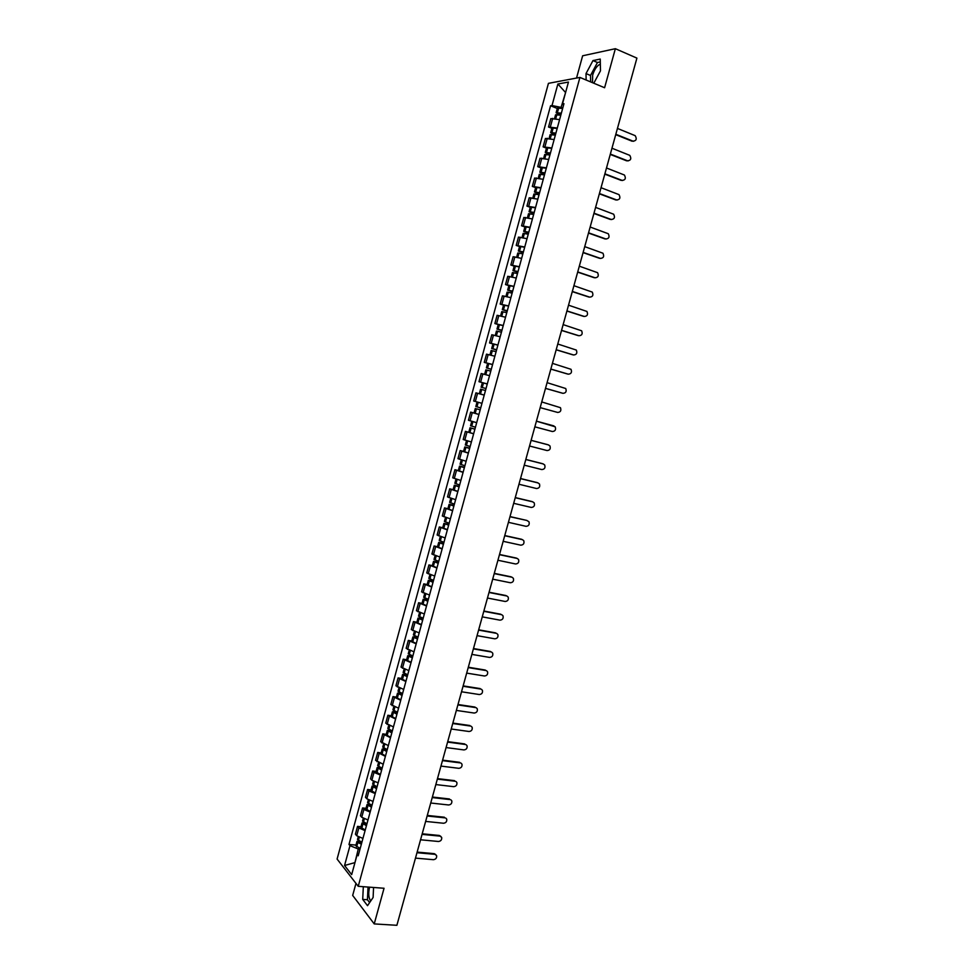 <?xml version="1.0" encoding="UTF-8"?>
<svg xmlns="http://www.w3.org/2000/svg" width="974" height="974" viewBox="0 0 974 974"><rect width="100%" height="100%" fill="white"/><g stroke="black" fill="none" stroke-linecap="round" stroke-linejoin="round"><path stroke-width="1.46" d="M592.509 82.693L592.655 75.071C594.432 69.422 596.867 65.83 599.984 64.272L600.337 64.162M370.704 901.011C368.574 897.979 368.184 893.401 369.548 887.277L369.572 887.168M355.973 883.394L352.673 895.435L374.223 923.912L396.881 925.3L636.911 58.111L615.361 48.7L582.635 55.786L576.535 78.066M579.92 77.421L548.435 83.35L337.089 859.056L358.237 886.316L579.92 77.421L604.598 87.745L615.361 48.7M374.223 923.912L384.048 888.264L358.237 886.316M559.6 119.595L550.834 118.609L548.532 127.01L557.286 128.044M551.868 128.312L548.532 127.01M554.145 139.55L545.403 138.466L543.115 146.855L551.832 147.975M546.451 148.133L543.115 146.855M548.691 159.456L539.998 158.275L537.709 166.651L546.39 167.869M541.045 167.893L537.709 166.651M543.261 179.326L534.592 178.047L532.315 186.399L540.96 187.726M535.651 187.629L532.315 186.399M537.831 199.159L529.211 197.783L526.934 206.123L535.542 207.535M530.27 207.316L526.934 206.123M532.425 218.943L523.829 217.47L521.553 225.798L530.136 227.295M524.901 226.954L521.553 225.798M527.019 238.679L518.46 237.12L516.196 245.424L524.743 247.019M519.544 246.556L516.196 245.424M521.638 258.378L513.103 256.734L510.839 265.013L519.361 266.706M514.199 266.121L510.839 265.013M516.257 278.04L507.758 276.299L505.506 284.566L513.98 286.344M508.866 285.65L505.506 284.566M510.887 297.654L502.426 295.828L500.173 304.071L508.623 305.946M503.546 305.13L500.173 304.071M505.53 317.232L497.105 315.308L494.865 323.538L503.266 325.499M498.225 324.561L494.865 323.538M500.186 336.773L491.797 334.752L489.557 342.97L497.933 345.015M496.655 349.69L491.687 348.497L492.929 343.956L489.557 342.97M493.83 355.973L486.501 354.159L484.261 362.352L492.601 364.495M487.718 363.351L484.261 362.352M487.889 375.258L481.205 373.517L478.977 381.698L487.28 383.926M485.746 383.598L478.977 381.698M475.933 392.839L484.224 395.115L475.933 392.839L473.705 401.008L481.984 403.321M478.928 414.498L470.673 412.124L468.445 420.269L476.688 422.679M474.642 413.183L470.673 412.124M473.632 433.832L465.414 431.36L463.198 439.493L471.148 441.928M473.668 433.722L465.414 431.36M468.36 453.117L460.166 450.56L457.95 458.681L466.132 461.262M463.563 451.412L460.166 450.56M463.088 472.366L454.931 469.724L452.727 477.82L460.86 480.499M458.328 470.552L454.931 469.724M457.829 491.578L449.708 488.851L447.504 496.923L455.613 499.686M453.105 489.642L449.708 488.851M452.593 510.741L444.497 507.929L442.306 515.989L450.378 518.85M447.906 508.708L444.497 507.929M447.358 529.88L439.298 526.971L437.107 535.018L445.142 537.965M442.707 527.713L439.298 526.971M442.135 548.971L434.112 545.976L431.92 554.011L439.931 557.031M437.521 546.694L434.112 545.976M436.924 568.012L428.937 564.944L426.746 572.956L434.721 576.06M432.346 565.638L428.937 564.944M431.726 587.03L423.763 583.864L421.584 591.863L429.522 595.065M427.172 584.534L423.763 583.864M426.527 605.998L418.601 602.748L416.422 610.735L424.335 614.01M422.022 603.393L418.601 602.748M421.352 624.931L413.463 621.595L411.284 629.557L419.161 632.93M416.884 622.216L413.463 621.595M416.178 643.826L408.325 640.405L406.146 648.355L413.999 651.813M411.746 641.002L408.325 640.405M411.028 662.685L403.199 659.179L401.032 667.105L408.849 670.648M406.621 659.739L403.199 659.179M405.878 681.496L398.074 677.904L395.919 685.818L403.699 689.446M401.507 678.452L398.074 677.904M400.74 700.269L392.972 696.605L390.817 704.494L398.573 708.208M396.406 697.116L392.972 696.605M395.614 719.007L387.883 715.257L385.728 723.134L393.447 726.921M391.317 715.744L387.883 715.257M390.501 737.708L382.794 733.872L380.651 741.738L388.334 745.609M386.24 734.335L382.794 733.872M385.387 756.372L377.717 752.452L375.574 760.304L383.232 764.249M381.163 752.89L377.717 752.452M380.298 774.987L374.004 772.394L372.665 770.994L370.522 778.823L371.861 780.247L378.143 782.852M376.11 771.408L372.665 770.994M375.209 793.579L368.939 790.937L367.6 789.488L365.469 797.304L366.796 798.777L373.066 801.432M371.057 789.877L367.6 789.488M370.132 812.121L363.886 809.455L362.559 807.957L360.429 815.762L361.744 817.271L367.989 819.962M366.017 808.323L362.559 807.957M365.08 830.627L358.834 827.924L357.531 826.378L355.4 834.17L356.703 835.729L362.937 838.444M360.989 826.719L357.531 826.378M565.517 92.761L561.097 107.371L562.765 108.041M561.097 107.371L552.014 105.545L557.883 84.008L568.451 82.06L562.473 103.914L563.556 105.155M358.809 853.541L357.166 854.527L358.188 855.793L563.958 103.67L562.473 103.914M357.166 854.527L351.675 874.628L344.553 865.496L349.97 845.676L358.274 848.987L354.865 862.964M552.014 105.545L550.566 105.764L348.984 844.458L349.97 845.676M593.787 83.228L600.483 70.81L600.24 59.073L592.971 60.583L586.019 73.586L586.129 80.026M363.326 886.705L362.705 899.404L367.527 905.686L373.115 897.468L373.566 887.472M354.95 862.611L344.553 865.496M360.015 849.133L358.274 848.987M565.577 92.53L557.883 84.008M557.286 108.467L550.566 105.764M355.973 845.091L348.984 844.458M600.288 61.934L597.464 62.506L590.512 75.473L590.621 81.901M590.512 75.473L586.019 73.586M597.464 62.506L592.971 60.583M368.026 887.058L367.429 899.733L369.633 902.594M367.429 899.733L362.705 899.404M633.587 141.291L633.027 141.157C636.351 140.816 637.069 138.978 635.182 135.666L617.443 128.422M561.365 113.154L556.117 112.753L560.829 115.102M556.117 112.753L557.396 108.09L562.643 108.479M554.571 118.39L555.557 114.786L560.805 115.2M560.939 114.713L557.749 113.203L561.268 113.532M615.836 134.266L633.027 141.157M615.726 134.668L632.15 141.242M628.072 160.929L627.573 160.795C630.86 160.467 631.59 158.652 629.788 155.365L611.964 148.231M555.911 133.097L550.687 132.622L555.411 134.911M550.687 132.622L551.954 127.971L557.189 128.434M549.129 138.332L550.127 134.655L555.35 135.143M555.509 134.546L552.307 133.085L555.813 133.438M610.357 154.062L627.573 160.795M610.248 154.428L626.696 160.856M622.556 180.519L622.118 180.397C625.369 180.08 626.136 178.291 624.395 175.016L606.498 167.991M550.468 152.991L545.27 152.455L550.006 154.671M545.27 152.455L546.536 147.817L551.734 148.34M543.687 158.238L544.709 154.489L549.908 155.036M550.103 154.33L546.889 152.906L550.383 153.32M604.891 173.81L622.118 180.397M604.793 174.151L621.266 180.433M617.066 200.06L616.688 199.962C619.902 199.658 620.682 197.88 619.014 194.63L601.043 187.714M545.038 172.848L539.852 172.24L544.612 174.383M539.852 172.24L541.118 167.613L546.304 168.21M538.257 178.096L539.304 174.273L544.478 174.894M544.697 174.078L541.483 172.702L544.953 173.141M599.436 193.522L616.688 199.962M599.351 193.826L615.836 199.974M611.575 219.564L611.27 219.479C614.448 219.187 615.239 217.433 613.644 214.207L595.589 207.389M539.608 192.669L534.458 191.988L539.231 194.057M534.458 191.988L535.724 187.373L540.874 188.043M532.839 197.905L533.91 194.021L539.06 194.703M539.304 193.789L536.077 192.45L539.535 192.937M593.982 213.184L611.27 219.479M593.909 213.464L610.418 219.479M606.096 239.02L605.852 238.959C609.006 238.667 609.809 236.938 608.287 233.736L590.159 227.027M534.202 212.442L529.077 211.699L533.862 213.696M529.077 211.699L530.331 207.097L535.469 207.815M527.445 217.677L528.517 213.72L533.642 214.475M533.922 213.452L530.696 212.149L534.142 212.685M588.552 232.81L605.852 238.959M588.479 233.066L605.012 238.934M600.629 258.451L600.459 258.39C603.576 258.122 604.404 256.393 602.943 253.228L584.729 246.629M528.797 232.177L523.695 231.362L528.492 233.297M523.695 231.362L524.962 226.772L530.063 227.563M522.052 237.412L523.148 233.383L528.249 234.198M528.553 233.066L525.315 231.812L528.748 232.384M583.134 252.4L600.459 258.39M583.073 252.619L599.619 258.341M595.175 277.821L595.065 277.785C598.146 277.529 598.998 275.825 597.598 272.683L579.323 266.182M523.415 251.864L518.338 250.988L523.148 252.85M518.338 250.988L519.592 246.398L524.669 247.262M516.67 257.099L517.791 252.997L522.868 253.885M523.196 252.656L519.946 251.438L523.367 252.047M577.728 271.941L595.065 277.785M577.667 272.136L594.237 277.724M589.733 297.155L589.684 297.143C592.74 296.887 593.592 295.207 592.265 292.09L573.917 285.699M518.046 271.515L512.981 270.577L517.803 272.355M512.981 270.577L514.235 265.999L519.3 266.925M511.301 276.75L512.434 272.574L517.486 273.524M517.851 272.184L514.601 271.015L517.998 271.673M572.322 291.445L589.684 297.143M572.274 291.616L588.868 297.058M584.266 316.453L584.327 316.465C587.346 316.209 588.211 314.541 586.932 311.449L568.524 305.179M512.677 291.116L507.649 290.118L512.482 291.835M507.649 290.118L508.891 285.54L513.931 286.539M505.932 296.352L507.101 292.115L512.129 293.125M512.519 291.689L509.256 290.556L512.641 291.263M566.941 310.913L584.327 316.465M566.905 311.047L583.511 316.355M578.775 335.701L578.97 335.738C581.953 335.494 582.842 333.839 581.624 330.783L563.142 324.61M507.32 310.682L502.316 309.61L507.162 311.266M502.316 309.61L503.558 305.057L508.574 306.116M500.587 315.917L501.768 311.607L506.772 312.691M507.198 311.144L503.923 310.061L507.296 310.791M561.56 330.332L578.97 335.738M561.535 330.442L578.154 335.604M573.284 354.913L573.625 354.974C576.584 354.731 577.485 353.099 576.316 350.068L557.773 344.005M501.975 330.21L496.996 329.078L501.866 330.649M496.996 329.078L498.238 324.525L503.229 325.645M495.255 335.446L496.448 331.063L501.44 332.207M501.89 330.563L498.603 329.516L501.963 330.296M556.203 349.715L573.625 354.974M556.178 349.8L572.822 354.828M567.805 374.065L568.292 374.174C571.214 373.931 572.128 372.312 571.02 369.304L552.416 363.351M492.929 343.956L497.897 345.137M489.934 354.926L491.139 350.482L496.107 351.687M496.582 349.946L493.294 348.936L496.63 349.751M550.846 369.049L568.292 374.174M491.687 348.497L496.57 350.007M550.834 369.109L567.489 374.004M562.339 393.179L562.972 393.326C565.87 393.094 566.795 391.487 565.736 388.516L547.071 382.66M491.298 369.28L486.391 367.868L491.286 369.316M486.391 367.868L487.633 363.339L492.576 364.593M484.614 374.369L485.843 369.852L490.786 371.131M484.796 374.418L489.545 375.672M545.501 388.346L562.972 393.326M545.489 388.382L562.181 393.131M557.652 412.44L540.168 407.619L557.652 412.44C560.525 412.209 561.462 410.614 560.452 407.68L541.739 401.933M486.026 388.541L481.107 387.214L486.026 388.553M481.107 387.214L482.337 382.685L487.268 384.012M484.236 395.067L479.33 393.703L480.559 389.186L485.478 390.525M534.848 426.831L552.355 431.519C555.204 431.287 556.142 429.717 555.18 426.795L536.418 421.17M480.73 407.899L475.836 406.511L477.065 401.994L481.972 403.333M477.041 408.934L480.182 409.884L477.041 408.934M475.288 408.483L474.058 412.988L478.94 414.413M479.305 402.591L477.065 401.994M553.914 425.906L536.418 421.158M529.539 446.007L547.071 450.56C549.884 450.329 550.834 448.771 549.92 445.873L548.082 444.777M475.434 427.221L470.564 425.76L471.781 421.316M474.082 421.961L476.676 422.704M474.91 429.157L470.028 427.732L474.898 429.205M548.63 444.948L531.11 440.358M547.851 444.704L531.122 440.321M524.243 465.158L541.788 469.565C544.588 469.322 545.55 467.776 544.673 464.915L542.944 463.819M470.162 446.506L465.316 444.984L466.509 440.613M469.724 448.113L464.781 446.956L469.626 448.478M464.781 446.956L463.551 451.437L468.397 452.983M543.346 463.965L525.802 459.509M469.638 448.405L466.376 447.395L469.699 448.186M542.579 463.697L525.826 459.448M518.959 484.248L536.516 488.522C539.292 488.278 540.266 486.744 539.438 483.92L537.818 482.836M464.902 465.742L460.081 464.16L461.25 459.874M464.501 467.216L459.533 466.12L464.367 467.715M459.533 466.12L458.316 470.6L463.137 472.207M538.074 482.934L520.518 478.624M464.391 467.617L461.14 466.558L464.464 467.325M537.319 482.641L520.542 478.526M513.675 503.315L531.268 507.442C534.008 507.198 534.994 505.676 534.202 502.876L532.693 501.817M459.643 484.942L454.846 483.299L455.99 479.098M459.278 486.282L454.31 485.259L459.107 486.915M454.31 485.259L453.093 489.727L457.877 491.395M532.815 501.866L515.234 497.702M459.144 486.793L455.905 485.697L459.241 486.416M532.06 501.561L515.27 497.58M508.416 522.332L526.021 526.325C528.736 526.082 529.722 524.572 528.979 521.796L526.824 520.433L509.962 516.731M454.408 504.106L449.623 502.401L450.755 498.286M454.079 505.311L449.087 504.349L453.872 506.066M449.087 504.349L447.87 508.818L452.642 510.546M453.908 505.932L450.682 504.788L454.03 505.469M526.824 520.433L510.011 516.585M503.156 541.313L520.786 545.172C523.476 544.929 524.475 543.431 523.769 540.68L522.405 539.633M449.172 523.233L444.412 521.455L445.52 517.425M448.88 524.304L443.888 523.403L448.637 525.193M443.888 523.403L442.671 527.859L447.419 529.649M522.32 539.62L504.715 535.724M448.685 525.023L445.483 523.842L448.831 524.475M521.589 539.267L504.763 535.554M497.921 560.257L515.563 563.97C518.241 563.727 519.239 562.241 518.57 559.514L517.243 558.467M443.949 542.311L439.225 540.473L440.297 536.528M443.694 543.249L438.69 542.421L443.413 544.259M438.69 542.421L437.472 546.864L442.196 548.727M517.097 558.431L499.467 554.681M443.474 544.076L440.285 542.859L443.645 543.455M516.366 558.065L499.516 554.474M492.686 579.165L510.339 582.744C513.006 582.489 514.004 581.015 513.371 578.325L512.093 577.265M438.75 561.353L434.027 559.453L435.086 555.594M438.519 562.156L433.503 561.401L438.215 563.301M433.503 561.401L432.286 565.833L436.997 567.745M511.886 577.205L494.232 573.601M438.276 563.082L435.098 561.828L438.458 562.388M511.155 576.827L494.293 573.369M487.463 598.036L505.141 601.469C507.783 601.214 508.793 599.753 508.184 597.074L506.943 596.027M433.552 580.358L428.852 578.398L429.887 574.623M433.357 581.028L428.329 580.334L433.016 582.306M428.329 580.334L427.111 584.753L431.799 586.738M506.675 595.954L488.997 592.472M433.077 582.062L429.911 580.76L433.296 581.283M505.956 595.54L489.07 592.216M482.252 616.859L499.954 620.158C502.56 619.902 503.582 618.441 503.01 615.799L501.817 614.74M428.353 599.314L423.69 597.293L424.701 593.604M428.207 599.862L423.166 599.229L427.829 601.262M423.166 599.229L421.949 603.649L426.612 605.694M501.476 614.655L483.786 611.307M427.903 600.995L424.749 599.655L428.134 600.142M500.77 614.217L483.859 611.027M477.053 635.645L494.768 638.81C497.361 638.542 498.396 637.106 497.848 634.476L496.691 633.429M423.179 618.234L418.54 616.152L419.526 612.549M423.069 618.66L418.004 618.088L422.655 620.182M418.004 618.088L416.799 622.496L421.438 624.602M496.29 633.307L478.587 630.105M422.728 619.89L419.599 618.514L422.984 618.965M495.583 632.869L478.672 629.801M471.866 654.394L489.593 657.426C492.174 657.158 493.209 655.721 492.698 653.128L491.578 652.069M418.016 637.118L413.39 634.975L414.352 631.456M417.931 637.41L412.866 636.911L417.481 639.054M412.866 636.911L411.661 641.306L416.275 643.473M491.115 651.935L473.388 648.867M417.566 638.749L414.449 637.337L417.846 637.739M490.421 651.472L473.486 648.538M466.68 673.107L484.431 675.993C487 675.725 488.035 674.3 487.548 671.731L486.464 670.672M412.854 655.965L408.252 653.761L409.202 650.328M412.818 656.123L407.729 655.685L412.331 657.9M407.729 655.685L406.535 660.08L411.125 662.308M485.953 670.526L468.214 667.592M412.428 657.56L409.311 656.111L412.72 656.488M485.259 670.039L468.311 667.227M461.518 691.771L479.281 694.535C481.826 694.255 482.873 692.843 482.41 690.286L481.363 689.239M407.716 674.775L403.139 672.51L404.052 669.15M407.704 674.799L402.603 674.434L407.181 676.699M402.603 674.434L401.41 678.805L405.988 681.094M480.803 689.068L463.04 686.268M407.29 676.346L404.186 674.86L407.607 675.189M480.121 688.569L463.149 685.891M456.356 710.411L474.143 713.041C476.676 712.749 477.723 711.349 477.284 708.816L476.274 707.769M402.579 693.549L398.025 691.223L398.914 687.936M402.067 693.366L397.502 693.135L402.055 695.46M397.502 693.135L396.308 697.506L400.85 699.856M475.665 707.587L457.877 704.92M402.152 695.083L399.084 693.561L402.493 693.853M474.983 707.063L457.987 704.506M451.206 729.002L469.018 731.498C471.526 731.206 472.573 729.806 472.171 727.31L471.197 726.263M397.453 712.274L392.924 709.888L393.788 706.686M396.394 711.884L392.4 711.799L396.929 714.186M392.4 711.799L391.207 716.158L395.736 718.569M470.527 726.056L452.727 723.524M397.039 713.784L393.971 712.225L397.404 712.481M469.858 725.508L452.849 723.098M446.068 747.557L463.892 749.919C466.388 749.627 467.447 748.239 467.057 745.755L466.12 744.72M392.339 730.963L387.822 728.515L388.675 725.399M390.83 730.39L387.299 730.427L391.816 732.874M387.299 730.427L386.118 734.786L390.623 737.245M465.402 744.489L447.59 742.091M391.938 732.448L388.882 730.853L392.315 731.06M464.732 743.929L447.711 741.64M440.942 766.088L458.791 768.316C461.262 768.011 462.321 766.623 461.968 764.164L461.055 763.129M386.836 751.076L383.805 749.432L387.238 749.615L382.745 747.107L383.573 744.075M385.363 748.872L382.222 749.018L386.715 751.526M382.222 749.018L381.041 753.365L385.521 755.885M460.3 762.898L442.452 760.621M459.631 762.313L442.586 760.146M435.828 784.569L453.689 786.663C456.149 786.347 457.22 784.971 456.879 782.536L455.99 781.513M382.149 768.23L377.668 765.661L378.484 762.715M379.957 767.342L377.157 767.561L381.625 770.13M377.157 767.561L375.964 771.907L380.432 774.488M455.199 781.258L437.338 779.115M381.759 769.655L378.728 767.987L381.723 768.072M454.541 780.649L437.484 778.616M430.727 803.014L448.6 804.974C451.047 804.658 452.119 803.282 451.802 800.871L450.938 799.849M377.06 786.809L372.616 784.18L373.395 781.306M374.613 785.774L372.092 786.079L376.548 788.709M372.092 786.079L370.911 790.401L375.355 793.043M450.098 799.581L432.225 797.572M376.682 788.209L373.675 786.493L376.281 786.505M449.452 798.96L432.383 797.036M425.626 821.411L443.523 823.249C445.958 822.92 447.029 821.557 446.725 819.171L445.897 818.16M371.995 805.34L367.563 802.661L368.33 799.873M369.316 804.171L367.04 804.561L371.471 807.239M367.04 804.561L365.871 808.87L370.29 811.573M445.021 817.868L427.136 815.993M371.618 806.716L368.622 804.974L370.899 804.914M444.375 817.223L427.282 815.433M420.549 839.783L438.458 841.487C440.881 841.159 441.952 839.807 441.672 837.421L439.311 835.461L440.869 836.423M366.93 823.846L362.523 821.106L363.265 818.391M364.057 822.543L362.011 822.993L366.407 825.733M362.011 822.993L360.83 827.303L365.226 830.055M439.956 836.118L422.046 834.377M366.565 825.185L363.582 823.407L365.567 823.298M439.311 835.461L422.205 833.793M415.472 858.118L433.406 859.689C435.816 859.348 436.888 857.997 436.62 855.647L434.258 853.65L435.841 854.648M361.878 842.303L357.495 839.503L358.213 836.873M358.846 840.891L356.983 841.39L357.75 842.437L361.366 844.19M356.983 841.39L355.802 845.688L360.185 848.512M434.891 854.332L416.969 852.713M361.524 843.63L358.554 841.804L360.283 841.646M434.258 853.65L417.14 852.104M361.744 817.271L363.886 809.455M366.796 798.777L368.939 790.937M371.861 780.247L374.004 772.394M376.938 761.68L379.081 753.803M382.015 743.065L384.17 735.187M387.116 724.425L389.271 716.523M392.218 705.736L394.385 697.822M397.331 687.011L399.498 679.085M402.457 668.249L404.636 660.299M407.595 649.451L409.774 641.489M412.745 630.616L414.924 622.63M417.895 611.733L420.086 603.734M423.069 592.825L425.261 584.802M428.243 573.869L430.447 565.833M433.442 554.876L435.634 546.816M438.641 535.834L440.845 527.774M443.852 516.756L446.055 508.684M449.075 497.641L451.279 489.545M454.298 478.49L456.514 470.381M459.545 459.302L461.773 451.169M464.805 440.065L467.033 431.92M470.065 420.792L472.293 412.623M475.349 401.483L477.577 393.289M480.632 382.125L482.873 373.919M485.929 362.73L488.169 354.512M491.237 343.286L493.489 335.056M496.557 323.818L498.81 315.564M501.89 304.302L504.155 296.023M507.235 284.737L509.499 276.458M512.592 265.135L514.856 256.832M517.961 245.497L520.226 237.181M523.33 225.81L525.607 217.47M528.724 206.086L531 197.734M534.117 186.326L536.406 177.95M539.535 166.517L541.824 158.129M544.953 146.672L547.254 138.259M550.395 126.778L552.696 118.341M356.703 835.729L358.834 827.924M557.42 112.546L558.699 107.883M557.286 112.534L558.552 107.87M555.63 118.548L556.726 114.579M558.516 113.751L558.686 113.13M555.777 118.572L556.86 114.591M551.978 132.452L553.256 127.801M551.844 132.44L553.11 127.789M550.176 138.503L551.284 134.485M550.322 138.527L551.418 134.497M546.548 152.321L547.814 147.683M546.414 152.309L547.68 147.658M544.734 158.409L545.854 154.342M544.88 158.433L545.988 154.355M541.13 172.155L542.396 167.516M540.984 172.13L542.25 167.504M539.304 178.279L540.436 174.163M539.45 178.303L540.57 174.188M535.712 191.939L536.978 187.312M535.578 191.915L536.844 187.288M533.886 198.099L535.03 193.948M534.02 198.124L535.164 193.96M530.319 211.675L531.585 207.06M530.185 211.662L531.451 207.048M528.48 217.884L529.637 213.683M528.614 217.908L529.771 213.708M524.937 231.386L526.191 226.772M524.803 231.362L526.057 226.759M523.087 237.619L524.243 233.383M523.221 237.656L524.377 233.395M519.556 251.036L520.822 246.446M519.422 251.024L520.676 246.422M517.705 257.319L518.874 253.033M517.839 257.355L519.008 253.057M514.199 270.662L515.453 266.072M514.065 270.638L515.319 266.048M512.324 276.981L513.517 272.647M512.458 277.006L513.651 272.671M508.842 290.24L510.096 285.662M508.708 290.215L509.962 285.638M506.967 296.595L508.16 292.212M507.101 296.62L508.294 292.249M503.509 309.781L504.751 305.203M503.375 309.744L504.617 305.179M501.61 316.16L502.827 311.753M501.744 316.197L502.961 311.777M498.177 329.273L499.418 324.719M498.043 329.236L499.285 324.683M496.277 335.701L497.495 331.233M496.411 335.738L497.629 331.27M492.856 348.729L494.098 344.175M492.722 348.692L493.964 344.151M490.945 355.193L492.174 350.689M491.079 355.23L492.308 350.725M487.548 368.135L488.79 363.606M487.414 368.111L488.656 363.57M485.636 374.625L486.878 370.096M485.77 374.661L487 370.132M482.252 387.518L483.494 382.989M482.118 387.482L483.36 382.952M480.34 393.983L481.582 389.466M480.474 394.02L481.716 389.503M476.968 406.852L478.21 402.323M476.834 406.815L478.076 402.286M475.056 413.305L476.298 408.788M475.19 413.341L476.432 408.824M471.696 426.137L472.926 421.645M471.562 426.101L472.792 421.608M469.797 432.578L471.026 428.073M469.918 432.626L471.148 428.122M466.436 445.386L467.642 440.954M466.303 445.349L467.52 440.918M464.537 451.826L465.767 447.322M464.659 451.863L465.889 447.358M461.177 464.598L462.382 460.227M461.055 464.561L462.248 460.191M459.29 471.014L460.507 466.534M459.411 471.063L460.641 466.57M455.942 483.774L457.123 479.452M455.808 483.737L456.989 479.415M454.054 490.178L455.272 485.697M454.176 490.214L455.406 485.746M450.706 502.913L451.875 498.651M450.585 502.864L451.741 498.615M448.819 509.292L450.049 504.824M448.953 509.341L450.171 504.873M445.483 522.003L446.64 517.803M445.362 521.954L446.506 517.754M443.608 528.371L444.826 523.915M443.73 528.419L444.96 523.963M440.285 541.057L441.417 536.918M440.151 541.008L441.283 536.869M438.41 547.412L439.615 542.956M438.531 547.461L439.749 543.005M435.086 560.062L436.194 555.984M434.952 560.013L436.072 555.947M433.211 566.405L434.428 561.961M433.333 566.454L434.55 562.01M429.899 579.043L430.995 575.013M429.765 578.994L430.873 574.977M428.024 585.362L429.242 580.93M428.158 585.423L429.364 580.991M424.725 597.975L425.808 594.006M424.591 597.926L425.675 593.97M422.85 604.282L424.067 599.862M422.984 604.343L424.189 599.923M419.551 616.871L420.622 612.963M419.429 616.822L420.5 612.926M417.7 623.165L418.905 618.758M417.822 623.226L419.027 618.807M414.4 635.73L415.448 631.883M414.279 635.669L415.326 631.834M412.538 642.012L413.743 637.605M412.672 642.073L413.865 637.666M409.25 654.552L410.285 650.754M409.129 654.491L410.164 650.705M407.4 660.81L408.605 656.415M407.522 660.871L408.727 656.476M404.125 673.326L405.147 669.588M404.003 673.265L405.014 669.54M402.274 679.584L403.467 675.189M402.396 679.645L403.589 675.25M398.999 692.064L399.997 688.387M398.877 692.003L399.876 688.338M397.149 698.309L398.354 693.926M397.27 698.37L398.476 693.987M399.827 694.109L399.997 693.476M393.886 710.776L394.872 707.148M393.764 710.703L394.75 707.1M392.047 716.998L393.24 712.627M392.169 717.059L393.362 712.688M394.714 712.798L394.896 712.116M388.784 729.429L389.758 725.874M388.663 729.368L389.637 725.825M386.946 735.638L388.139 731.279M387.068 735.711L388.261 731.352M389.612 731.437L389.807 730.719M383.695 748.056L384.645 744.55M383.573 747.995L384.523 744.501M381.857 754.253L383.05 749.907M381.978 754.314L383.172 749.968M384.523 750.041L384.73 749.298M378.606 766.648L379.556 763.19M378.496 766.575L379.434 763.141M376.78 772.82L377.973 768.486M376.901 772.893L378.095 768.547M379.446 768.608L379.665 767.829M373.541 785.202L374.466 781.805M373.419 785.129L374.345 781.745M371.715 791.363L372.896 787.029M371.837 791.436L373.018 787.102M374.381 787.15L374.613 786.31M368.476 803.708L369.389 800.372M368.367 803.635L369.268 800.311M366.662 809.857L367.843 805.535M366.784 809.93L367.965 805.608M369.329 805.632L369.56 804.768M363.424 822.178L364.325 818.891M363.314 822.105L364.203 818.842M361.61 828.314L362.791 824.004M361.731 828.387L362.912 824.077M364.276 824.089L364.532 823.188M358.383 840.623L359.272 837.384M358.274 840.538L359.15 837.336M356.581 846.735L357.75 842.437M356.691 846.808L357.872 842.51M359.248 842.51L359.503 841.573M468.798 432.237L470.028 427.732"/></g></svg>
